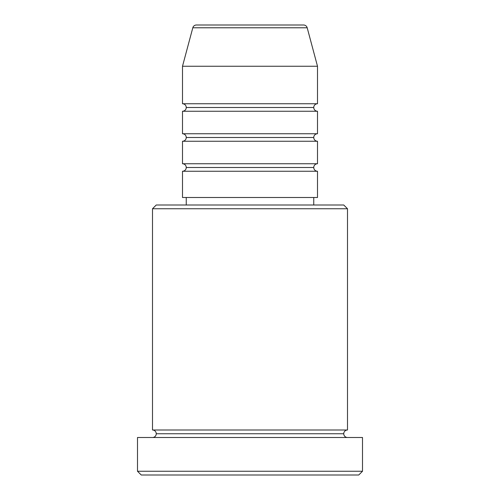 <?xml version="1.0" encoding="UTF-8"?>
<svg xmlns="http://www.w3.org/2000/svg" width="500" height="500" viewBox="0 0 500 500"><rect width="100%" height="100%" fill="white"/><g stroke="black" fill="none" stroke-linecap="round" stroke-linejoin="round"><path stroke-width="0.75" d="M303.569 25L196.431 25A3.75 3.75 0 0 0 192.806 27.781L307.194 27.781A3.75 3.75 0 0 0 303.569 25L196.431 25A3.75 3.75 0 0 0 192.806 27.781L182.5 66.25L317.5 66.25L307.194 27.781L192.806 27.781L182.5 66.25L182.5 103.75A3.75 3.75 0 0 1 186.25 107.5A3.75 3.75 0 0 1 182.5 111.25L182.5 133.75A3.75 3.75 0 0 1 186.25 137.5A3.75 3.75 0 0 1 182.5 141.25L182.5 163.75A3.75 3.75 0 0 1 186.25 167.5A3.75 3.75 0 0 1 182.5 171.25L182.5 197.5L317.5 197.5L317.5 171.25A3.75 3.75 0 0 1 313.75 167.5A3.75 3.75 0 0 1 317.5 163.75L317.5 141.25A3.75 3.75 0 0 1 313.75 137.5A3.75 3.75 0 0 1 317.5 133.75L317.5 111.25A3.75 3.75 0 0 1 313.75 107.5A3.75 3.75 0 0 1 317.5 103.75L317.5 66.25L182.5 66.25L182.5 103.75L317.5 103.75A3.75 3.75 0 0 0 313.75 107.5L186.25 107.5A3.75 3.75 0 0 0 182.5 103.75L317.5 103.75L317.5 66.25L307.194 27.781A3.75 3.75 0 0 0 303.569 25M347.5 208.75L343.75 205L156.25 205L152.5 208.75L347.5 208.75L152.5 208.75L152.5 430A3.75 3.75 0 0 1 156.25 433.75A3.75 3.75 0 0 1 152.5 437.5A3.75 3.75 0 0 0 156.25 433.75A3.75 3.75 0 0 0 152.5 430L347.5 430L347.5 208.75L347.5 430A3.75 3.75 0 0 0 343.75 433.75A3.75 3.75 0 0 1 347.5 430L152.5 430L152.5 208.75L156.25 205L343.75 205L347.5 208.75M137.5 471.25L141.25 475L358.75 475L362.5 471.25L137.5 471.25L362.5 471.25L362.5 437.5L137.5 437.5L137.5 471.25L137.5 437.5L362.5 437.5L362.5 471.25L358.75 475L141.25 475L137.5 471.25M347.5 437.5A3.75 3.75 0 0 1 343.75 433.75L156.25 433.75L343.75 433.75A3.75 3.75 0 0 0 347.5 437.5M182.5 163.75L317.5 163.75A3.75 3.75 0 0 0 313.75 167.5L186.25 167.5A3.75 3.75 0 0 0 182.5 163.75L182.5 141.25A3.75 3.75 0 0 0 186.25 137.5A3.75 3.75 0 0 0 182.5 133.75L317.5 133.75A3.75 3.75 0 0 0 313.75 137.5L186.25 137.5L313.75 137.5A3.75 3.75 0 0 0 317.5 141.25L182.5 141.25L317.5 141.25L317.5 163.75L182.5 163.75M317.5 171.25L182.5 171.25A3.75 3.75 0 0 0 186.25 167.5L313.75 167.5A3.75 3.75 0 0 0 317.5 171.25L317.5 197.5L182.5 197.5L182.5 171.25L317.5 171.25M313.75 205L313.75 197.5L313.75 205M186.25 197.5L186.25 205L186.25 197.5M317.5 111.25L182.5 111.25A3.75 3.75 0 0 0 186.25 107.5L313.75 107.5A3.75 3.75 0 0 0 317.5 111.25L317.5 133.75L182.5 133.75L182.5 111.25L317.5 111.25"/></g></svg>
